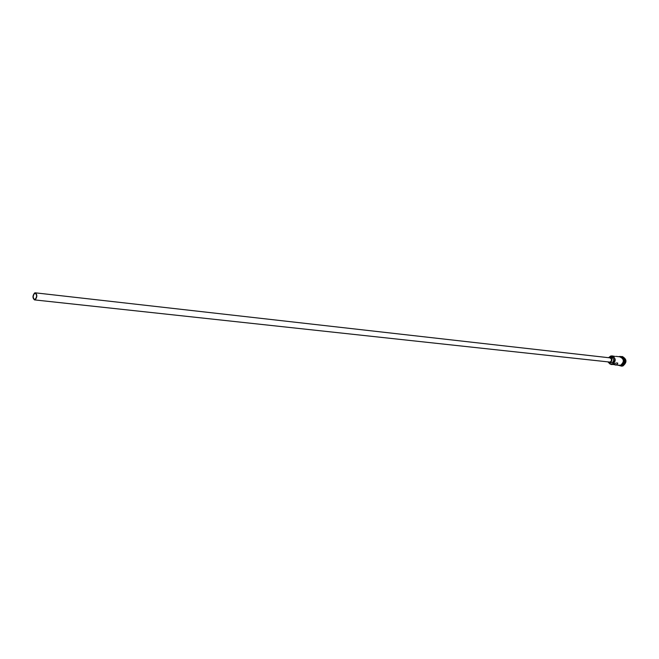 <?xml version="1.0" encoding="UTF-8"?>
<svg xmlns="http://www.w3.org/2000/svg" width="659" height="659" viewBox="0 0 659 659"><rect width="100%" height="100%" fill="white"/><g stroke="black" fill="none" stroke-linecap="round" stroke-linejoin="round"><path stroke-width="0.99" d="M608.323 362.269L609.995 364.015L612.269 364.172C616.14 360.111 615.588 357.466 610.605 356.239L608.85 357.507M608.669 357.606L610.679 356.041L612.054 355.901C616.116 358.348 616.239 361.173 612.425 364.394L611.099 364.534L608.166 362.137M35.182 299.318C37.019 296.904 37.044 294.886 35.248 293.263L34.622 293.403C32.793 295.825 32.769 297.843 34.565 299.45L35.182 299.318M34.589 292.983C32.489 295.751 32.464 298.049 34.515 299.894L35.224 299.738C37.324 296.978 37.349 294.68 35.306 292.827L34.589 292.983M34.515 299.894L610.11 362.104C612.013 360.481 611.956 359.064 609.921 357.845L35.306 292.827M608.051 362.022L610.218 362.623C612.606 360.605 612.524 358.834 609.979 357.31L608.529 357.689M609.386 362.714L611.98 362.812C614.361 360.803 614.287 359.031 611.741 357.507L609.979 357.31M613.175 364.542L616.544 364.831L617.747 363.562C617.335 362.524 615.868 362.829 613.331 364.493L611.099 364.534M612.054 355.901L615.094 356.437M621.981 357.145C625.3 359.971 625.169 362.714 621.594 365.374L621.058 365.49M621.799 357.03C625.844 359.452 625.968 362.252 622.17 365.432L620.852 365.564M620.819 356.626L622.145 356.527C626.701 359.254 626.833 362.401 622.566 365.984L619.806 365.753M615.926 356.354L620.185 356.849C624.238 359.262 624.361 362.071 620.564 365.259L614.995 364.946M622.178 357.293C625.119 360.259 624.864 362.944 621.429 365.35L621.28 365.391M622.294 356.552L622.434 356.56C626.981 359.287 627.121 362.434 622.854 366.009L621.231 366.14M618.653 365.333L620.572 365.317C624.559 361.651 624.23 358.809 619.608 356.774M620.341 356.807C624.567 359.171 624.74 362.013 620.86 365.341M617.631 363.002L617.747 363.562M617.92 365.259L620.786 365.588M618.867 356.692C623.842 354.863 625.885 364.188 620.811 365.58"/></g></svg>
